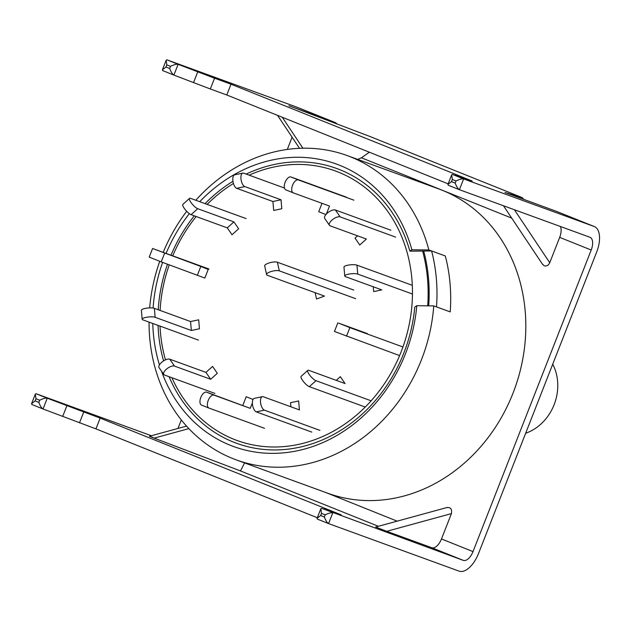 <?xml version="1.0" encoding="UTF-8"?>
<svg xmlns="http://www.w3.org/2000/svg" width="631" height="631" viewBox="0 0 631 631"><rect width="100%" height="100%" fill="white"/><g stroke="black" fill="none" stroke-linecap="round" stroke-linejoin="round"><path stroke-width="0.95" d="M149.058 322.11A161.954 139.83 -70 0 0 232.571 458.477A161.954 139.83 -70 0 0 236.215 459.873L327.797 493.245A161.954 139.83 -70 0 0 513.823 391.062A161.954 139.83 -70 0 0 442.323 190.302A161.954 139.83 -70 0 0 438.671 188.906L347.097 155.541A161.954 139.83 -70 0 0 195.799 200.264M199.719 201.691A150.304 129.773 110 0 1 339.912 165.385A150.304 129.773 110 0 1 411.893 249.781L428.859 249.963A161.954 139.83 -70 0 0 350.741 156.938A161.954 139.83 -70 0 0 347.097 155.541M186.689 211.298A161.954 139.83 -70 0 0 163.192 252.345M159.738 261.329A161.954 139.83 -70 0 0 149.681 307.904M246.161 174.085A146.226 126.255 110 0 1 340.046 169.771A146.226 126.255 110 0 1 409.874 251.146L423.709 251.059A156.165 134.837 -70 0 1 428.694 305.838M161.536 371.209A150.304 129.773 110 0 0 230.236 445.241A150.304 129.773 110 0 0 416.791 305.712L414.772 307.084A146.226 126.255 110 0 1 233.344 442.039A146.226 126.255 110 0 1 169.092 376.707M163.587 360.893A146.226 126.255 110 0 1 158.05 325.383M158.231 309.766A146.226 126.255 110 0 1 167.53 264.184M171.001 255.192A146.226 126.255 110 0 1 194.269 215.834M205.059 203.639A146.226 126.255 110 0 1 232.942 181.286M159.438 364.892A150.304 129.773 110 0 1 152.789 323.466M153.112 308.054A150.304 129.773 110 0 1 162.609 262.386M166.071 253.394A150.304 129.773 110 0 1 189.339 213.664M236.215 459.873A161.954 139.83 -70 0 0 433.757 305.893L416.791 305.712M411.893 249.781L409.874 251.146M428.859 249.963L445.312 255.957A161.954 139.83 110 0 1 450.211 311.888L433.757 305.893M353.731 290.047L277.411 262.244A6.941 2.074 167.5 0 0 268.175 263.261A6.941 2.074 167.5 0 0 264.689 265.959L266.597 274.58A6.941 2.074 167.5 0 0 267.434 275.305L324.46 296.081L316.541 299.039L315.129 292.681M355.632 298.676L279.312 270.865A6.941 2.074 167.5 0 0 270.084 271.882A6.941 2.074 167.5 0 0 266.597 274.58M412.311 285.315L356.965 265.154A6.941 1.664 175 0 0 347.594 265.249A6.941 1.664 175 0 0 343.974 267.055L344.755 276.007A6.941 1.664 175 0 0 345.583 276.693L381.779 289.881L373.67 291.609L373.244 286.774M412.461 294.038L357.753 274.099A6.941 1.664 175 0 0 348.383 274.201A6.941 1.664 175 0 0 344.755 276.007M249.111 175.158A143.442 123.85 110 0 1 338.508 172.176A143.442 123.85 110 0 1 401.119 351.853A143.442 123.85 110 0 1 233.841 439.255A143.442 123.85 110 0 1 171.916 377.732M165.472 359.875A143.442 123.85 110 0 1 160.029 326.109M160.108 310.444A143.442 123.85 110 0 1 169.266 264.815M172.744 255.823A143.442 123.85 110 0 1 196.178 216.528M207.102 204.381A143.442 123.85 110 0 1 233.431 183.479M427.684 305.83A155.013 133.835 -70 0 0 422.675 251.28M436.502 306.895L450.211 311.888A161.954 139.83 -70 0 0 445.312 255.957L431.604 250.957A161.954 139.83 110 0 1 436.502 306.895M431.604 250.957L423.709 251.059M390.904 230.22L335.416 210.005A6.941 2.981 145.5 0 0 327.15 213.286A6.941 2.981 145.5 0 0 324.72 218.421L329.461 225.306A6.941 2.981 145.5 0 0 330.202 225.851L366.398 239.039L359.765 245.009L355.032 238.124L357.58 235.828M395.637 237.106L340.148 216.89A6.941 2.981 145.5 0 0 331.89 220.172A6.941 2.981 145.5 0 0 329.461 225.306M346.458 197.188L290.97 176.972A6.941 3.502 111.9 0 0 285.149 182.233A6.941 3.502 111.9 0 0 285.851 189.876A6.941 3.502 111.9 0 0 285.906 189.899L293.218 192.834M353.873 200.161L298.392 179.953A6.941 3.502 111.9 0 0 292.563 185.214A6.941 3.502 111.9 0 0 293.273 192.849A6.941 3.502 111.9 0 0 293.32 192.873L329.516 206.061L326.393 214.027M322.007 203.324L318.726 211.7L325.904 214.579M284.478 188.046L243.653 173.17A6.941 3.084 78 0 0 242.793 173.099L234.685 174.826A6.941 3.084 78 0 0 232.839 180.411A6.941 3.084 78 0 0 236.72 188.322L272.915 201.51L273.696 210.462L281.805 208.735L281.024 199.782L272.915 201.51M242.793 173.099A6.941 3.084 78 0 0 240.955 178.683A6.941 3.084 78 0 0 244.828 186.595L281.024 199.782M246.098 218.586L190.617 198.371A6.941 1.838 48 0 0 189.521 198.379L182.887 204.357A6.941 1.838 48 0 0 184.244 208.309A6.941 1.838 48 0 0 191.083 214.674L227.278 227.862L232.011 234.748L238.644 228.777L233.912 221.891L227.278 227.862M189.521 198.379A6.941 1.838 48 0 0 190.877 202.338A6.941 1.838 48 0 0 197.716 208.703L233.912 221.891M208.964 269.019L152.584 248.504L149.208 257.117L161.228 261.889L204.838 278.05L208.214 269.437L200.8 266.456L197.424 275.069M152.584 248.504L200.8 266.456M198.473 340.117L142.992 319.901A6.941 1.664 -5 0 1 142.156 319.207A6.941 1.664 -5 0 1 145.785 317.401A6.941 1.664 -5 0 1 155.155 317.306L191.351 330.494L199.459 328.759L198.678 319.814L190.562 321.542L191.351 330.494M142.156 319.207L141.376 310.263A6.941 1.664 -5 0 1 144.996 308.456A6.941 1.664 -5 0 1 154.374 308.354L190.562 321.542M214.919 393.397L164.541 375.043A6.941 2.981 -34.5 0 1 163.792 374.498A6.941 2.981 -34.5 0 1 166.221 369.364A6.941 2.981 -34.5 0 1 174.487 366.083L210.683 379.27L217.316 373.3L212.576 366.414L205.951 372.385L210.683 379.27M163.792 374.498L159.059 367.613A6.941 2.981 -34.5 0 1 161.489 362.478A6.941 2.981 -34.5 0 1 169.755 359.197L205.951 372.385M264.468 428.291L208.987 408.076A6.941 3.502 -68.1 0 1 208.932 408.06A6.941 3.502 -68.1 0 1 208.23 400.417A6.941 3.502 -68.1 0 1 214.051 395.156L250.239 408.344L252.376 402.901M208.877 408.036L201.573 405.102A6.941 3.502 -68.1 0 1 201.518 405.078A6.941 3.502 -68.1 0 1 200.808 397.443A6.941 3.502 -68.1 0 1 206.637 392.182L250.239 408.344M253.015 399.486L246.2 396.749L242.825 405.362M319.901 430.366L264.413 410.15A6.941 3.084 -102 0 1 260.532 402.239A6.941 3.084 -102 0 1 262.378 396.647A6.941 3.084 -102 0 1 263.237 396.725L299.433 409.913L298.644 400.961L290.536 402.696L290.899 406.806M311.785 432.093L256.304 411.877A6.941 3.084 -102 0 1 252.424 403.966A6.941 3.084 -102 0 1 254.269 398.382L262.378 396.647M371.138 400.803L315.973 380.706A6.941 1.838 -132 0 1 309.135 374.341A6.941 1.838 -132 0 1 307.778 370.381A6.941 1.838 -132 0 1 308.875 370.373L345.062 383.561L340.33 376.675L336.252 380.351M364.828 406.892L309.34 386.677A6.941 1.838 -132 0 1 302.501 380.312A6.941 1.838 -132 0 1 301.145 376.352L307.778 370.381M402.941 346.971L349.85 327.631L338.729 323.167L367.408 333.618M399.597 355.6L334.454 331.48L337.83 322.867M525.655 433.26A46.268 39.95 -70 0 0 552.724 364.174M557.425 211.74A23.134 11.666 111.9 0 0 557.252 211.669A23.134 11.666 111.9 0 0 557.07 211.598L504.95 192.471L522.176 197.59L524.03 199.562M560.344 226.474A11.571 5.837 111.9 0 1 559.681 237.374L549.743 262.725C548.426 265.391 546.588 266.424 544.237 265.817L542.321 263.892M522.176 197.59L369.845 136.438L288.888 105.716M289.881 106.142L334.596 122.296A23.134 11.666 111.9 0 1 334.769 122.359L297.69 107.475A23.134 11.666 -68.1 0 1 297.864 107.554M297.69 107.475A23.134 11.666 -68.1 0 0 297.509 107.412L166.986 59.858L166.158 60.245L166.813 64.851L165.969 67.004L169.684 68.495C171.04 72.044 172.444 74.237 173.896 75.089L210.328 88.987L214.548 78.212L178.116 64.323L173.896 75.089L162.735 70.609L162.404 69.836L165.969 67.004M459.336 189.671L448.255 185.222L447.915 184.449L451.488 181.618L455.196 183.108L456.039 180.955L452.332 179.464L451.678 174.858L452.506 174.464L472.256 181.665L455.574 174.968L472.02 180.955L231.001 84.207L214.548 78.212M456.039 180.955C459.431 179.307 461.963 178.628 463.627 178.936L594.15 226.49A23.134 11.666 111.9 0 1 594.331 226.553L557.252 211.669M594.331 226.553A23.134 11.666 111.9 0 1 596.681 252.021L478.487 553.6A23.134 11.666 111.9 0 1 459.084 571.142L328.562 523.588C327.11 522.744 325.706 520.543 324.35 516.994L325.194 514.841C328.585 513.192 331.117 512.522 332.782 512.822L328.562 523.588L317.401 519.116L317.07 518.335L320.643 515.503L324.35 516.994M369.38 152.221L361.437 157.789L511.709 218.113M337.143 124.062A23.134 11.666 111.9 0 0 334.769 122.359M357.651 159.391L361.437 157.789M177.966 428.449L181.302 419.938M287.31 149.437L292.106 137.195M446.811 507.6C450.66 507.103 452.198 509.107 451.425 513.602L386.74 531.31L431.785 547.724L463.304 560.375A11.571 5.837 111.9 0 0 473.005 551.604L591.2 250.026A11.571 5.837 111.9 0 0 590.024 237.288A11.571 5.837 111.9 0 0 589.93 237.256L459.407 189.702C457.956 188.85 456.552 186.65 455.196 183.108M431.785 547.724A11.571 5.837 -68.1 0 0 441.487 538.953L451.425 513.602M448.152 183.842L226.781 94.981L210.328 88.987M42.971 408.951L31.881 404.503L31.55 403.73L35.123 400.898L38.83 402.381C40.187 405.93 41.591 408.131 43.042 408.983L95.936 428.867L317.306 517.728M188.858 428.623L154.138 438.127L240.49 470.931L244.583 462.925M386.74 531.31L375.705 527.066M154.138 438.127C148.506 435.958 148.175 435.761 153.136 437.535M38.83 402.381L39.674 400.228L35.967 398.745L35.312 394.13L36.141 393.744L151.369 435.729M39.674 400.228C43.066 398.579 45.598 397.909 47.262 398.208L100.155 418.101L341.174 514.849L324.72 508.854L341.41 515.551L321.66 508.357L320.824 508.744L321.487 513.35L320.643 515.503M463.304 560.375L321.66 508.357M197.866 71.516L193.646 82.282M79.482 422.873L83.702 412.106M67.012 405.41L62.792 416.176M455.574 174.968L455.361 175.505M324.72 508.854L324.508 509.398M100.155 418.101L95.936 428.867M231.001 84.207L226.781 94.981M448.255 185.222L459.407 189.702L463.627 178.936L452.506 174.464M328.491 523.564L317.401 519.116M173.817 75.057L162.735 70.609M169.684 68.495L170.528 66.342C173.919 64.693 176.451 64.015 178.116 64.323L166.986 59.858M36.141 393.744L47.262 398.208L43.042 408.983L31.881 404.503M279.312 270.865L277.411 262.244M356.965 265.154L357.753 274.099M335.416 210.005L340.148 216.89M290.97 176.972L298.392 179.953M244.828 186.595L236.72 188.322M197.716 208.703L191.083 214.674M164.604 253.268L161.228 261.889M154.374 308.354L155.155 317.306M169.755 359.197L174.487 366.083M206.637 392.182L214.051 395.156M264.413 410.15L256.304 411.877M315.973 380.706L309.34 386.677M349.85 327.631L346.474 336.244M514.399 209.737L549.743 262.725M282.262 117.248L302.919 148.214M369.561 136.328L522.105 197.566M297.509 107.412L334.596 122.296M557.07 211.598L594.15 226.49M325.864 492.543L397.159 521.159M441.487 538.953L473.005 551.604M559.681 237.374L591.2 250.026M240.49 470.931L378.395 526.293M35.967 398.745L35.123 400.898M170.528 66.342L166.813 64.851M325.194 514.841L321.487 513.35M452.332 179.464L451.488 181.618M285.851 189.876L293.273 192.849M208.932 408.06L201.518 405.078M451.678 174.858L447.915 184.449M320.824 508.744L317.07 518.335M162.404 69.836L166.158 60.245M35.312 394.13L31.55 403.73M149.437 436.258L186.524 426.106M375.626 527.051L447.316 507.427M277.537 115.355L299.528 148.317M503.459 205.753L542.66 264.507"/></g></svg>
